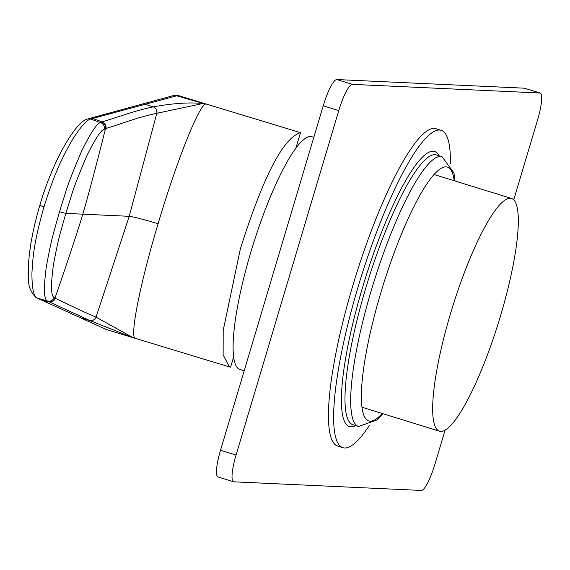 <?xml version="1.0" encoding="UTF-8"?>
<svg xmlns="http://www.w3.org/2000/svg" width="570" height="570" viewBox="0 0 570 570"><rect width="100%" height="100%" fill="white"/><g stroke="black" fill="none" stroke-linecap="round" stroke-linejoin="round"><path stroke-width="0.85" d="M338.765 110.594L323.211 105.785A27.688 5.515 -72.8 0 1 336.792 79.551L524.286 88.179A27.688 5.515 -72.8 0 1 524.571 88.229L540.125 93.038A27.688 5.515 107.2 0 0 539.84 92.988L352.346 84.36A27.688 5.515 107.2 0 0 338.765 110.594L236.073 455.059A27.688 5.515 107.2 0 0 233.572 481.771A27.688 5.515 107.2 0 0 233.857 481.821L421.351 490.449A27.688 5.515 107.2 0 0 434.931 464.215L445.084 430.158M323.211 105.785L220.519 450.25A27.688 5.515 -72.8 0 0 218.025 476.962L233.572 481.771M513.741 199.863L537.624 119.75A27.688 5.515 107.2 0 0 540.125 93.038M369.289 425.605A166.112 33.074 -72.8 0 1 342.94 447.699A166.112 33.074 -72.8 0 1 357.939 287.437A166.112 33.074 107.2 0 1 441.123 130.316A166.112 33.074 107.2 0 1 450.393 163.433M342.94 447.699L337.754 446.096A166.112 33.074 -72.8 0 1 352.759 285.834A166.112 33.074 107.2 0 1 435.943 128.713L441.123 130.316M500.489 315.98A121.816 24.253 -72.8 0 1 439.491 431.205A121.816 24.253 -72.8 0 1 450.492 313.678A121.816 24.253 -72.8 0 1 511.49 198.453A121.816 24.253 -72.8 0 1 500.489 315.98M244.209 370.792L239.913 369.46A121.816 24.253 -72.8 0 1 250.914 251.94A121.816 24.253 -72.8 0 1 311.918 136.714L313.814 137.299M295.837 148.271L300.497 132.646C283.24 137.876 263.212 176.572 240.412 248.727L223.191 330.415L223.119 354.775L229.368 366.909L230.601 367.108L233.65 356.877M158.09 223.746C176.586 161.139 199.543 103.726 205.977 103.968L202.856 103.526C189.411 102.187 172.867 103.298 153.216 106.861L153.152 106.875C132.183 111.549 126.725 114.342 102.123 121.866L100.42 122.607C97.142 123.091 90.922 132.489 81.752 150.815C72.796 171.798 67.346 185.841 65.4 192.966L59.522 211.734L65.842 213.387L60.484 232.417C58.503 239.208 56.109 250.259 53.302 265.577C50.701 285.321 50.979 295.98 54.129 297.561L55.269 298.352C75.618 307.814 79.002 309.902 96.045 317.148L129.226 216.308L156.814 113.288C135.981 117.819 130.473 120.876 105.899 128.507L104.31 129.233C101.225 129.711 95.375 138.596 86.761 155.902C78.346 175.703 73.224 188.955 71.392 195.667L65.842 213.387L129.226 216.308C133.587 216.821 143.213 219.3 158.09 223.746C139.237 286.425 128.685 341.394 136.08 338.43M59.522 211.734L53.851 231.897C51.749 239.094 49.22 250.814 46.277 267.059C43.562 287.993 43.89 299.293 47.253 300.953L89.49 320.418L132.076 337.355L106.569 329.588A5.536 5.415 -67.2 0 1 106.027 329.396L37.25 298.082C33.687 296.564 31.913 288.256 31.92 273.144C32.903 257.013 33.616 243.561 43.968 206.917C55.368 170.573 62.444 157.804 70.858 142.343C79.565 128.008 86.156 120.227 90.637 118.995L177.975 95.475L300.497 132.646M205.977 103.968L177.975 95.475A5.536 5.422 92.6 0 0 176.422 95.233M202.856 103.526L156.814 113.288A5.536 5.344 -101.8 0 0 153.152 106.875M89.49 320.418A5.536 5.386 113.2 0 0 96.045 317.148L133.059 337.654M132.076 337.355L132.653 337.533M352.346 84.36L336.792 79.551M539.84 92.988L524.286 88.179M236.073 455.059L220.519 450.25M382.206 413.478A132.888 26.462 -72.8 0 1 380.831 292.724A132.888 26.462 107.2 0 1 454.205 180.733M442.056 156.686L436.349 154.926A141.196 28.115 107.2 0 0 365.648 288.477A141.196 28.115 -72.8 0 0 352.894 424.7L358.594 426.467A141.196 28.115 -72.8 0 1 371.348 290.244A141.196 28.115 107.2 0 1 442.056 156.686L453.948 172.959L455.045 180.989M355.644 425.548A143.961 28.664 -72.8 0 1 362.484 287.651A143.961 28.664 107.2 0 1 439.107 155.774M39.921 205.371L43.968 206.917M106.027 329.396L36.045 297.547C25.899 287.081 28.985 279.179 28.5 264.523C29.526 247.337 33.295 227.63 39.8 205.392C52.183 162.079 75.304 122.051 87.267 119.059A5.536 5.351 70 0 1 90.637 118.995L100.42 122.607A5.536 5.351 -119.6 0 1 104.31 129.233M89.462 118.361A5.536 5.372 74.8 0 1 92.454 118.403L102.123 121.866A5.536 5.401 -108 0 1 105.899 128.507M142.037 104.146A5.536 5.372 74.9 0 1 145.101 104.217L153.216 106.861A5.536 5.344 -101.7 0 1 156.878 113.273M87.267 119.059L173.415 95.589A5.536 5.379 76 0 1 176.301 95.689L203.967 103.64M48.108 301.587A5.536 5.444 120.4 0 0 54.927 298.174C65.201 269.004 78.204 229.653 82.821 214.17C87.438 198.688 98.09 158.681 105.457 128.67A5.536 5.386 -111.8 0 0 101.638 122.03M54.129 297.561A5.536 5.422 132.9 0 1 47.253 300.953L37.25 298.082A5.536 5.415 -58.8 0 1 36.045 297.547M55.269 298.352A5.536 5.444 114.9 0 1 48.493 301.779L38.66 298.837A5.536 5.422 -65.7 0 1 37.998 298.58M96.095 317.169A5.536 5.386 113.2 0 1 89.54 320.44L81.353 318.067A5.536 5.415 -65.7 0 1 80.591 317.782M358.594 426.467L377.597 419.748L383.047 413.742M439.491 431.205L362 407.229M511.49 198.453L433.998 174.484M229.375 366.902L132.746 337.554M173.415 95.589L176.65 95.247M176.65 95.24L179.158 95.667M132.76 337.561L132.09 337.355M107.032 329.759L126.718 335.709"/></g></svg>
